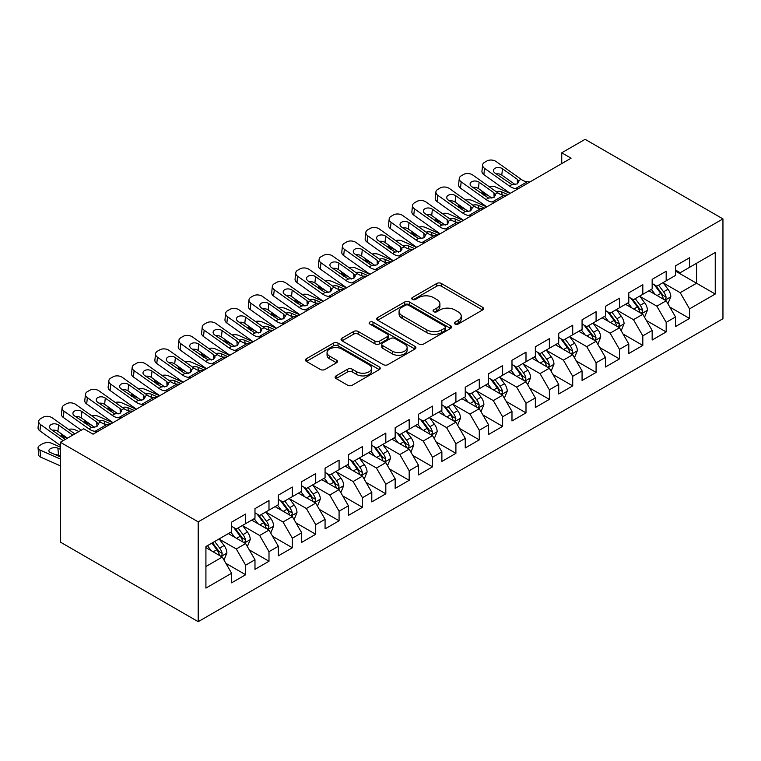<?xml version="1.0" encoding="UTF-8"?>
<svg xmlns="http://www.w3.org/2000/svg" width="761" height="761" viewBox="0 0 761 761"><rect width="100%" height="100%" fill="white"/><g stroke="black" fill="none" stroke-linecap="round" stroke-linejoin="round"><path stroke-width="1.14" d="M455.04 324.024A2.273 1.313 0 0 0 458.246 324.024L482.617 309.955A3.244 1.874 0 0 0 483.558 308.633A3.244 1.874 0 0 0 482.617 307.301L441.332 283.473A3.244 1.874 0 0 0 436.747 283.473L412.376 297.541A2.273 1.313 0 0 0 411.72 298.464A2.273 1.313 0 0 0 412.376 299.396A2.273 1.313 0 0 0 415.592 299.396L418.74 297.57A10.378 5.993 0 0 1 433.418 297.57L436.862 299.558A10.378 5.993 0 0 1 439.906 303.791A10.378 5.993 0 0 1 436.862 308.034L433.713 309.851A2.273 1.313 0 0 0 433.047 310.783A2.273 1.313 0 0 0 433.713 311.706A2.273 1.313 0 0 0 436.919 311.706L440.077 309.889A10.378 5.993 0 0 1 454.745 309.889L458.189 311.877A10.378 5.993 0 0 1 461.233 316.11A10.378 5.993 0 0 1 458.189 320.343L455.04 322.169A2.273 1.313 0 0 0 454.374 323.092A2.273 1.313 0 0 0 455.04 324.024L455.04 322.169M336.067 375.886A3.244 1.874 0 0 0 335.125 377.209A3.244 1.874 0 0 0 336.067 378.54L347.653 385.228A3.244 1.874 0 0 0 352.238 385.228L379.301 369.599A3.244 1.874 0 0 0 380.253 368.276A3.244 1.874 0 0 0 379.301 366.954L338.017 343.116A3.244 1.874 0 0 0 333.432 343.116L306.369 358.745A3.244 1.874 0 0 0 305.427 360.067A3.244 1.874 0 0 0 306.369 361.389L320.362 369.466A3.244 1.874 0 0 0 324.947 369.466L336.533 362.778A3.244 1.874 0 0 0 337.484 361.456A3.244 1.874 0 0 0 336.533 360.134L329.589 356.129A8.675 5.013 0 0 1 327.049 352.59A8.675 5.013 0 0 1 332.405 347.958A8.675 5.013 0 0 1 341.86 349.042L369.037 364.738A8.675 5.013 0 0 1 371.577 368.276A8.675 5.013 0 0 1 366.222 372.9A8.675 5.013 0 0 1 356.766 371.815L352.238 369.199A3.244 1.874 0 0 0 347.653 369.199L336.067 375.886L336.067 378.54M60.357 442.274L198.202 521.865L198.202 621.68L60.357 542.098L60.357 442.274L83.72 428.785L93.07 434.189L571.083 158.202L561.742 152.809L561.742 163.596M561.742 152.809L585.104 139.32L722.95 218.902L198.202 521.865M418.978 344.048A3.244 1.874 0 0 0 423.563 344.048L450.617 328.419A3.244 1.874 0 0 0 451.568 327.097A3.244 1.874 0 0 0 450.617 325.775L409.342 301.946A3.244 1.874 0 0 0 404.757 301.946L377.694 317.565A3.244 1.874 0 0 0 376.743 318.888A3.244 1.874 0 0 0 377.694 320.21L418.978 344.048M370.693 324.509A2.273 1.313 0 0 1 372.995 324.833L372.995 322.131L414.964 346.36A3.244 1.874 0 0 1 415.915 347.691A3.244 1.874 0 0 1 414.964 349.014L387.901 364.633A3.244 1.874 0 0 1 383.316 364.633L342.031 340.804L342.031 338.15A3.244 1.874 0 0 0 341.08 339.482A3.244 1.874 0 0 0 342.031 340.804M342.031 338.15L353.618 331.473A3.244 1.874 0 0 1 358.203 331.473L374.945 341.137A3.244 1.874 0 0 0 379.53 341.137L387.216 336.695A3.244 1.874 0 0 0 388.158 335.373A3.244 1.874 0 0 0 387.216 334.05L369.779 323.986A2.273 1.313 0 0 1 369.114 323.064A2.273 1.313 0 0 1 370.521 321.846A2.273 1.313 0 0 1 372.995 322.131M198.202 621.68L722.95 318.726L722.95 218.902M675.521 271.106L696.553 283.244L696.553 263.277L715.235 252.49L689.542 267.33L689.542 257.751L675.521 265.846L675.521 275.425L666.179 280.819L666.179 271.239L652.158 279.335L652.158 288.914L642.817 294.307L642.817 284.728L628.795 292.823L628.795 302.402L619.454 307.796L619.454 298.217L605.433 306.312L605.433 315.891L596.082 321.285L596.082 311.706L582.07 319.801L582.07 329.38L572.719 334.773L572.719 325.194L558.707 333.289L558.707 342.869L549.356 348.262L549.356 338.683L535.344 346.778L535.344 356.357L525.994 361.751L525.994 352.172L511.982 360.267L511.982 369.846L502.631 375.24L502.631 365.661L488.61 373.756L488.61 383.335L479.268 388.728L479.268 379.149L465.247 387.244L465.247 396.823L455.906 402.217L455.906 392.638L441.884 400.733L441.884 410.312L432.543 415.706L432.543 406.127L418.521 414.222L418.521 423.801L409.18 429.194L409.18 419.615L395.159 427.711L395.159 437.29L385.817 442.683L385.817 433.104L371.796 441.199L371.796 450.778L362.455 456.172L362.455 446.593L348.433 454.688L348.433 464.267L339.083 469.661L339.083 460.082L325.071 468.177L325.071 477.756L315.72 483.149L315.72 473.57L301.708 481.665L301.708 491.245L292.357 496.638L292.357 487.059L278.345 495.154L278.345 504.733L268.994 510.127L268.994 500.548L254.983 508.643L254.983 518.222L245.632 523.616L245.632 514.036L231.61 522.132L231.61 531.711L205.917 546.55L205.917 588.091L231.61 573.252L222.269 557.071L205.917 547.625M715.235 252.49L715.235 294.041L689.542 308.871L680.191 292.69L663.259 282.911M669.794 307.054L689.542 318.45L689.542 308.871M689.542 318.45L675.521 326.545L675.521 316.966L666.179 322.36L656.829 306.179L639.896 296.4M646.431 320.543L666.179 331.939L666.179 322.36M666.179 331.939L652.158 340.034L652.158 330.455L642.817 335.848L633.466 319.668L616.524 309.889M623.069 334.031L642.817 345.427L642.817 335.848M642.817 345.427L628.795 353.523L628.795 343.943L619.454 349.337L610.103 333.156L593.161 323.377M599.706 347.52L619.454 358.916L619.454 349.337M619.454 358.916L605.433 367.011L605.433 357.432L596.082 362.826L586.741 346.645L569.799 336.866M576.343 361.009L596.082 372.405L596.082 362.826M596.082 372.405L582.07 380.5L582.07 370.921L572.719 376.315L563.378 360.134L546.436 350.355M552.981 374.498L572.719 385.894L572.719 376.315M572.719 385.894L558.707 393.989L558.707 384.41L549.356 389.803L540.015 373.622L523.073 363.844M529.618 387.986L549.356 399.382L549.356 389.803M549.356 399.382L535.344 407.477L535.344 397.898L525.994 403.292L516.652 387.111L499.711 377.332M506.255 401.475L525.994 412.871L525.994 403.292M525.994 412.871L511.982 420.966L511.982 411.387L502.631 416.781L493.29 400.6L476.348 390.821M482.893 414.964L502.631 426.36L502.631 416.781M502.631 426.36L488.61 434.455L488.61 424.876L479.268 430.269L469.927 414.089L452.985 404.31M459.53 428.453L479.268 439.848L479.268 430.269M479.268 439.848L465.247 447.944L465.247 438.365L455.906 443.758L446.555 427.577L429.623 417.799M436.167 441.941L455.906 453.337L455.906 443.758M455.906 453.337L441.884 461.432L441.884 451.853L432.543 457.256L423.192 441.066L406.26 431.287M412.795 455.43L432.543 466.826L432.543 457.256M432.543 466.826L418.521 474.921L418.521 465.342L409.18 470.745L399.829 454.555L382.897 444.776M389.432 468.919L409.18 480.315L409.18 470.745M409.18 480.315L395.159 488.41L395.159 478.831L385.817 484.234L376.467 468.044L359.534 458.265M366.07 482.407L385.817 493.803L385.817 484.234M385.817 493.803L371.796 501.899L371.796 492.319L362.455 497.723L353.104 481.532L336.162 471.753M342.707 495.896L362.455 507.292L362.455 497.723M362.455 507.292L348.433 515.387L348.433 505.808L339.083 511.211L329.741 495.021L312.8 485.242M319.344 509.385L339.083 520.781L339.083 511.211M339.083 520.781L325.071 528.876L325.071 519.297L315.72 524.7L306.379 508.51L289.437 498.731M295.981 522.874L315.72 534.27L315.72 524.7M315.72 534.27L301.708 542.365L301.708 532.786L292.357 538.189L283.016 521.998L266.074 512.22M272.619 536.362L292.357 547.758L292.357 538.189M292.357 547.758L278.345 555.853L278.345 546.274L268.994 551.677L259.653 535.487L242.711 525.708M249.256 549.851L268.994 561.247L268.994 551.677M268.994 561.247L254.983 569.342L254.983 559.763L245.632 565.166L236.291 548.976L219.349 539.197M225.893 563.34L245.632 574.736L245.632 565.166M245.632 574.736L231.61 582.831L231.61 573.252M231.61 526.317L236.291 529.009L245.632 523.616M205.917 566.507L222.269 557.071M254.983 512.828L259.653 515.52L268.994 510.127M236.291 548.976L245.632 543.582L228.348 533.594M254.983 559.763L245.632 543.582M278.345 499.34L283.016 502.032L292.357 496.638M259.653 535.487L268.994 530.094L251.71 520.105M278.345 546.274L268.994 530.094M301.708 485.851L306.379 488.543L315.72 483.149M283.016 521.998L292.357 516.605L275.073 506.617M301.708 532.786L292.357 516.605M325.071 472.362L329.741 475.054L339.083 469.661M306.379 508.51L315.72 503.116L298.436 493.128M325.071 519.297L315.72 503.116M348.433 458.873L353.104 461.566L362.455 456.172M329.741 495.021L339.083 489.627L321.798 479.639M348.433 505.808L339.083 489.627M371.796 445.385L376.467 448.077L385.817 442.683M353.104 481.532L362.455 476.139L345.161 466.151M371.796 492.319L362.455 476.139M395.159 431.896L399.829 434.588L409.18 429.194M376.467 468.044L385.817 462.65L368.524 452.662M395.159 478.831L385.817 462.65M418.521 418.407L423.192 421.099L432.543 415.706M399.829 454.555L409.18 449.161L391.886 439.173M418.521 465.342L409.18 449.161M441.884 404.919L446.555 407.611L455.906 402.217M423.192 441.066L432.543 435.673L415.249 425.684M441.884 451.853L432.543 435.673M465.247 391.43L469.927 394.122L479.268 388.728M446.555 427.577L455.906 422.184L438.612 412.196M465.247 438.365L455.906 422.184M488.61 377.941L493.29 380.633L502.631 375.24M469.927 414.089L479.268 408.695L461.975 398.707M488.61 424.876L479.268 408.695M511.982 364.452L516.652 367.144L525.994 361.751M493.29 400.6L502.631 395.206L485.347 385.218M511.982 411.387L502.631 395.206M535.344 350.964L540.015 353.656L549.356 348.262M516.652 387.111L525.994 381.718L508.709 371.729M535.344 397.898L525.994 381.718M558.707 337.475L563.378 340.167L572.719 334.773M540.015 373.622L549.356 368.229L532.072 358.241M558.707 384.41L549.356 368.229M582.07 323.986L586.741 326.678L596.082 321.285M563.378 360.134L572.719 354.74L555.435 344.752M582.07 370.921L572.719 354.74M605.433 310.498L610.103 313.19L619.454 307.796M586.741 346.645L596.082 341.251L578.798 331.263M605.433 357.432L596.082 341.251M628.795 297.009L633.466 299.701L642.817 294.307M610.103 333.156L619.454 327.763L602.16 317.775M628.795 343.943L619.454 327.763M652.158 283.511L656.829 286.212L666.179 280.819M633.466 319.668L642.817 314.274L625.523 304.286M652.158 330.455L642.817 314.274M675.521 270.022L680.191 272.723L689.542 267.33M656.829 306.179L666.179 300.785L648.886 290.797M675.521 316.966L666.179 300.785M680.191 292.69L696.553 283.244L715.235 294.041M455.944 324.338L458.189 323.045A10.378 5.993 0 0 0 461.233 318.811L461.233 316.11M439.906 303.791L439.906 306.493A10.378 5.993 0 0 1 436.862 310.735L434.617 312.029M482.569 309.974L441.332 286.174A3.244 1.874 0 0 0 436.747 286.174L413.29 299.71M450.579 328.448L409.342 304.638A3.244 1.874 0 0 0 404.757 304.638L377.741 320.238M444.89 328.029A2.273 1.313 0 0 0 445.556 327.097A2.273 1.313 0 0 0 444.89 326.174L408.657 305.256A2.273 1.313 0 0 0 405.442 305.256L402.122 307.168A10.378 5.993 0 0 0 399.078 311.411A10.378 5.993 0 0 0 402.122 315.644L426.883 329.941A10.378 5.993 0 0 0 441.561 329.941L444.89 328.029L444.89 330.721A2.273 1.313 0 0 0 445.556 329.798L445.556 327.097M399.078 311.411L399.078 314.103A10.378 5.993 0 0 0 402.122 318.345L402.122 315.644M444.89 330.721L441.561 332.643A10.378 5.993 0 0 1 426.883 332.643L402.122 318.345M342.079 340.823L353.618 334.165L353.618 331.473M388.158 335.373L388.158 338.074A3.244 1.874 0 0 1 387.216 339.396L379.53 343.829A3.244 1.874 0 0 1 374.945 343.829L358.203 334.165A3.244 1.874 0 0 0 353.618 334.165M372.995 324.833L414.916 349.033M392.315 351.163A8.675 5.013 0 0 0 401.77 352.248A8.675 5.013 0 0 0 407.125 347.625A8.675 5.013 0 0 0 404.586 344.077L395.007 338.55A3.244 1.874 0 0 0 390.422 338.55L382.735 342.983A3.244 1.874 0 0 0 381.794 344.314A3.244 1.874 0 0 0 382.735 345.637L392.315 351.163L392.315 353.865A8.675 5.013 0 0 0 401.77 354.949A8.675 5.013 0 0 0 407.125 350.317L407.125 347.625M381.794 344.314L381.794 347.006A3.244 1.874 0 0 0 382.735 348.329L382.735 345.637M392.315 353.865L382.735 348.329M371.577 368.276L371.577 370.978A8.675 5.013 0 0 1 366.222 375.601A8.675 5.013 0 0 1 356.766 374.517L352.238 371.901A3.244 1.874 0 0 0 347.653 371.901L336.115 378.559M327.049 352.59L327.049 355.282A8.675 5.013 0 0 0 329.589 358.821L329.589 356.129M336.486 362.807L329.589 358.821M379.254 369.627L338.017 345.817A3.244 1.874 0 0 0 333.432 345.817L306.417 361.418M667.901 303.772L670.802 296.704A8.752 5.051 -120 0 0 668.006 289.247L663.04 282.626M510.07 193.427L495.544 186.987A6.611 3.348 -5.4 0 0 489.028 186.588M655.135 294.402L651.359 289.37M488.771 195.91L483.863 193.732L484.015 195.377M649.599 291.206L649.171 290.635M664.524 299.824L665.885 298.607L666.075 297.085A8.752 5.051 -120 0 0 663.573 291.815L658.607 285.185M655.773 285.603L661.899 293.784A4.461 2.578 60 0 1 662.717 295.135L666.075 297.085M481.998 191.087A6.611 3.348 -5.4 0 0 481.96 191.658A6.611 3.348 -5.4 0 0 483.863 193.732M496.182 191.686A5.289 2.683 174.6 0 1 501.794 191.905L507.968 194.645M654.232 284.709L660.767 293.432A8.752 5.051 60 0 1 663.269 298.702L663.449 299.206M518.403 188.623L515.644 188.49A16.523 9.541 60 0 1 509.413 186.045L484.538 168.343L483.863 174.649A6.611 4.233 -173.9 0 1 481.96 171.254L482.636 164.947A6.611 4.233 6.1 0 0 484.538 168.343M510.231 193.342A24.78 14.307 60 0 1 508.738 192.352L483.863 174.649M530.084 181.879L527.325 181.746A16.523 9.541 60 0 1 521.095 179.292L496.22 161.598A6.611 4.233 6.1 0 0 486.907 160.99L484.567 162.34A6.611 4.233 6.1 0 0 482.636 164.947M517.49 183.791L517.271 179.282L518.84 181.679L517.29 183.915L511.934 184.59L494.992 173.07A5.289 3.386 -173.9 0 1 493.48 170.35A5.289 3.386 -173.9 0 1 495.021 168.276A5.289 3.386 -173.9 0 1 502.469 168.752L501.794 175.068L515.283 184.657M501.794 175.068A5.289 3.386 6.1 0 0 496.201 173.927M517.271 179.282L502.469 168.752M644.538 317.261L647.44 310.193A8.752 5.051 -120 0 0 644.643 302.745L639.678 296.115M486.707 206.916L472.181 200.476A6.611 3.348 -5.4 0 0 465.665 200.076M631.773 307.891L627.996 302.859M465.409 209.399L460.5 207.22L460.652 208.866M626.236 304.695L625.808 304.124M641.162 313.313L642.522 312.096L642.712 310.574A8.752 5.051 -120 0 0 640.201 305.304L635.245 298.673M632.41 299.092L638.536 307.273A4.461 2.578 60 0 1 639.345 308.633L642.712 310.574M458.636 204.576A6.611 3.348 -5.4 0 0 458.598 205.147A6.611 3.348 -5.4 0 0 460.5 207.22M472.819 205.175A5.289 2.683 174.6 0 1 478.431 205.394L484.605 208.134M630.869 298.198L637.404 306.921A8.752 5.051 60 0 1 639.906 312.191L640.087 312.695M621.176 330.75L624.077 323.682A8.752 5.051 -120 0 0 621.28 316.234L616.315 309.603M463.344 220.405L448.819 213.965A6.611 3.348 -5.4 0 0 442.293 213.565M608.41 321.38L604.634 316.348M442.036 222.887L437.137 220.709L437.29 222.355M602.874 318.184L602.446 317.613M617.799 326.802L619.159 325.584L619.349 324.062A8.752 5.051 -120 0 0 616.838 318.792L611.882 312.162M609.047 312.581L615.173 320.762A4.461 2.578 60 0 1 615.982 322.122L619.349 324.062M435.273 218.065A6.611 3.348 -5.4 0 0 435.225 218.635A6.611 3.348 -5.4 0 0 437.137 220.709M449.456 218.664A5.289 2.683 174.6 0 1 455.068 218.883L461.242 221.622M607.506 311.687L614.041 320.41A8.752 5.051 60 0 1 616.543 325.679L616.724 326.184M495.04 202.112L492.281 201.979A16.523 9.541 60 0 1 486.051 199.534L461.176 181.831L460.5 188.138A6.611 4.233 -173.9 0 1 458.598 184.742L459.273 178.435A6.611 4.233 6.1 0 0 461.176 181.831M486.869 206.83A24.78 14.307 60 0 1 485.375 205.841L460.5 188.138M506.721 195.368L503.963 195.235A16.523 9.541 60 0 1 497.732 192.79L472.857 175.087A6.611 4.233 6.1 0 0 463.544 174.478L461.204 175.829A6.611 4.233 6.1 0 0 459.273 178.435M494.127 197.28L493.908 192.771L495.468 195.168L493.927 197.403L488.572 198.079L471.63 186.559A5.289 3.386 -173.9 0 1 470.108 183.839A5.289 3.386 -173.9 0 1 471.658 181.765A5.289 3.386 -173.9 0 1 479.107 182.24L478.431 188.557L491.91 198.145M478.431 188.557A5.289 3.386 6.1 0 0 472.838 187.415M493.908 192.771L479.107 182.24M471.677 215.601L468.919 215.468A16.523 9.541 60 0 1 462.688 213.023L437.813 195.32L437.137 201.627A6.611 4.233 -173.9 0 1 435.235 198.231L435.91 191.924A6.611 4.233 6.1 0 0 437.813 195.32M463.506 220.319A24.78 14.307 60 0 1 462.013 219.33L437.137 201.627M483.359 208.856L480.6 208.723A16.523 9.541 60 0 1 474.369 206.279L449.494 188.576A6.611 4.233 6.1 0 0 440.181 187.967L437.841 189.318A6.611 4.233 6.1 0 0 435.91 191.924M470.764 210.768L470.545 206.26L472.105 208.657L470.564 210.892L465.209 211.568L448.267 200.048A5.289 3.386 -173.9 0 1 446.745 197.327A5.289 3.386 -173.9 0 1 448.296 195.254A5.289 3.386 -173.9 0 1 455.744 195.729L455.068 202.046L468.548 211.634M455.068 202.046A5.289 3.386 6.1 0 0 449.475 200.904M470.545 206.26L455.744 195.729M597.813 344.238L600.714 337.171A8.752 5.051 -120 0 0 597.918 329.722L592.952 323.092M439.982 233.893L425.456 227.453A6.611 3.348 -5.4 0 0 418.93 227.054M585.047 334.869L581.271 329.836M418.674 236.376L413.775 234.198L413.927 235.843M579.511 331.672L579.083 331.102M594.436 340.291L595.796 339.073L595.987 337.551A8.752 5.051 -120 0 0 593.475 332.281L588.51 325.651M585.685 326.069L591.811 334.25A4.461 2.578 60 0 1 592.619 335.611L595.987 337.551M411.91 231.553A6.611 3.348 -5.4 0 0 411.863 232.124A6.611 3.348 -5.4 0 0 413.775 234.198M426.093 232.153A5.289 2.683 174.6 0 1 431.706 232.371L437.879 235.111M584.144 325.175L590.679 333.898A8.752 5.051 60 0 1 593.18 339.168L593.361 339.672M574.45 357.727L577.352 350.659A8.752 5.051 -120 0 0 574.555 343.211L569.589 336.581M416.619 247.382L402.093 240.942A6.611 3.348 -5.4 0 0 395.568 240.543M561.685 348.357L557.908 343.325M395.311 249.865L390.412 247.686L390.564 249.332M556.148 345.161L555.711 344.59M571.073 353.779L572.424 352.562L572.624 351.04A8.752 5.051 -120 0 0 570.113 345.77L565.147 339.14M562.322 339.558L568.448 347.739A4.461 2.578 60 0 1 569.257 349.099L572.624 351.04M388.548 245.042A6.611 3.348 -5.4 0 0 388.5 245.613A6.611 3.348 -5.4 0 0 390.412 247.686M402.731 245.641A5.289 2.683 174.6 0 1 408.343 245.86L414.517 248.6M560.781 338.664L567.306 347.387A8.752 5.051 60 0 1 569.818 352.657L569.999 353.161M448.315 229.09L445.546 228.956A16.523 9.541 60 0 1 439.325 226.512L414.45 208.809L413.775 215.116A6.611 4.233 -173.9 0 1 411.872 211.72L412.548 205.413A6.611 4.233 6.1 0 0 414.45 208.809M440.143 233.808A24.78 14.307 60 0 1 438.65 232.818L413.775 215.116M459.996 222.345L457.237 222.212A16.523 9.541 60 0 1 451.007 219.767L426.131 202.065A6.611 4.233 6.1 0 0 416.809 201.456L414.479 202.806A6.611 4.233 6.1 0 0 412.548 205.413M447.401 224.257L447.183 219.748L448.743 222.145L447.202 224.381L441.846 225.056L424.904 213.537A5.289 3.386 -173.9 0 1 423.382 210.816A5.289 3.386 -173.9 0 1 424.933 208.742A5.289 3.386 -173.9 0 1 432.381 209.218L431.706 215.534L445.185 225.123M431.706 215.534A5.289 3.386 6.1 0 0 426.112 214.393M447.183 219.748L432.381 209.218M424.952 242.578L422.184 242.445A16.523 9.541 60 0 1 415.963 240L391.078 222.298L390.412 228.604A6.611 4.233 -173.9 0 1 388.51 225.208L389.185 218.902A6.611 4.233 6.1 0 0 391.078 222.298M416.781 247.296A24.78 14.307 60 0 1 415.287 246.307L390.412 228.604M436.633 235.834L433.865 235.701A16.523 9.541 60 0 1 427.644 233.256L402.769 215.553A6.611 4.233 6.1 0 0 393.447 214.944L391.116 216.295A6.611 4.233 6.1 0 0 389.185 218.902M424.039 237.746L423.82 233.237L425.38 235.634L423.839 237.87L418.474 238.545L401.542 227.025A5.289 3.386 -173.9 0 1 400.02 224.305A5.289 3.386 -173.9 0 1 401.561 222.231A5.289 3.386 -173.9 0 1 409.018 222.707L408.343 229.023L421.822 238.612M408.343 229.023A5.289 3.386 6.1 0 0 402.75 227.881M423.82 233.237L409.018 222.707M551.088 371.216L553.979 364.148A8.752 5.051 -120 0 0 551.192 356.7L546.227 350.07M393.256 260.871L378.731 254.431A6.611 3.348 -5.4 0 0 372.205 254.031M538.322 361.846L534.545 356.814M371.948 263.354L367.049 261.175L367.202 262.821M532.776 358.65L532.348 358.079M547.711 367.268L549.062 366.051L549.261 364.529A8.752 5.051 -120 0 0 546.75 359.259L541.784 352.628M538.959 353.047L545.085 361.228A4.461 2.578 60 0 1 545.894 362.588L549.261 364.529M365.175 258.531A6.611 3.348 -5.4 0 0 365.137 259.101A6.611 3.348 -5.4 0 0 367.049 261.175M379.368 259.13A5.289 2.683 174.6 0 1 384.98 259.349L391.154 262.088M537.418 352.153L543.944 360.876A8.752 5.051 60 0 1 546.455 366.146L546.626 366.65M401.589 256.067L398.821 255.934A16.523 9.541 60 0 1 392.6 253.489L367.715 235.786L367.049 242.093A6.611 4.233 -173.9 0 1 365.147 238.697L365.822 232.39A6.611 4.233 6.1 0 0 367.715 235.786M393.418 260.785A24.78 14.307 60 0 1 391.925 259.796L367.049 242.093M413.271 249.323L410.502 249.189A16.523 9.541 60 0 1 404.281 246.745L379.397 229.042A6.611 4.233 6.1 0 0 370.084 228.443L367.753 229.784A6.611 4.233 6.1 0 0 365.822 232.39M400.676 251.235L400.448 246.726L402.017 249.123L400.476 251.358L395.111 252.034L378.179 240.514A5.289 3.386 -173.9 0 1 376.657 237.793A5.289 3.386 -173.9 0 1 378.198 235.72A5.289 3.386 -173.9 0 1 385.656 236.195L384.98 242.512L398.46 252.1M384.98 242.512A5.289 3.386 6.1 0 0 379.387 241.37M400.448 246.726L385.656 236.195M527.725 384.705L530.617 377.637A8.752 5.051 -120 0 0 527.83 370.188L522.864 363.558M369.894 274.36L355.368 267.92A6.611 3.348 -5.4 0 0 348.842 267.52M514.95 375.335L511.183 370.303M348.586 276.842L343.687 274.664L343.839 276.31M509.413 372.139L508.985 371.568M524.348 380.757L525.699 379.539L525.889 378.017A8.752 5.051 -120 0 0 523.387 372.747L518.422 366.117M515.587 366.536L521.723 374.716A4.461 2.578 60 0 1 522.531 376.077L525.889 378.017M341.813 272.019A6.611 3.348 -5.4 0 0 341.775 272.59A6.611 3.348 -5.4 0 0 343.687 274.664M356.005 272.619A5.289 2.683 174.6 0 1 361.618 272.838L367.791 275.577M514.056 365.641L520.581 374.364A8.752 5.051 60 0 1 523.092 379.634L523.264 380.139M378.217 269.556L375.458 269.423A16.523 9.541 60 0 1 369.237 266.978L344.353 249.275L343.687 255.582A6.611 4.233 -173.9 0 1 341.784 252.186L342.46 245.879A6.611 4.233 6.1 0 0 344.353 249.275M370.055 274.274A24.78 14.307 60 0 1 368.562 273.285L343.687 255.582M389.898 262.811L387.14 262.678A16.523 9.541 60 0 1 380.919 260.233L356.034 242.531A6.611 4.233 6.1 0 0 346.721 241.931L344.391 243.273A6.611 4.233 6.1 0 0 342.46 245.879M377.313 264.723L377.085 260.214L378.655 262.612L377.114 264.847L371.749 265.522L354.816 254.003A5.289 3.386 -173.9 0 1 353.294 251.282A5.289 3.386 -173.9 0 1 354.835 249.208A5.289 3.386 -173.9 0 1 362.293 249.684L361.618 256L375.097 265.589M361.618 256A5.289 3.386 6.1 0 0 356.024 254.868M377.085 260.214L362.293 249.684M504.362 398.193L507.254 391.125A8.752 5.051 -120 0 0 504.467 383.677L499.501 377.047M346.531 287.848L331.996 281.408A6.611 3.348 -5.4 0 0 325.48 281.009M491.587 388.833L487.82 383.791M325.223 290.331L320.314 288.153L320.476 289.798M486.051 385.627L485.623 385.056M500.985 394.246L502.336 393.028L502.526 391.506A8.752 5.051 -120 0 0 500.025 386.236L495.059 379.606M492.224 380.024L498.36 388.205A4.461 2.578 60 0 1 499.168 389.565L502.526 391.506M318.45 285.508A6.611 3.348 -5.4 0 0 318.412 286.079A6.611 3.348 -5.4 0 0 320.314 288.153M332.643 286.107A5.289 2.683 174.6 0 1 338.255 286.326L344.429 289.066M490.683 379.13L497.218 387.853A8.752 5.051 60 0 1 499.73 393.123L499.901 393.627M481 411.682L483.891 404.614A8.752 5.051 -120 0 0 481.095 397.166L476.139 390.536M323.168 301.337L308.633 294.897A6.611 3.348 -5.4 0 0 302.117 294.497M468.224 402.322L464.457 397.28M301.86 303.82L296.952 301.641L297.113 303.287M462.688 399.116L462.26 398.545M477.623 407.744L478.973 406.517L479.164 404.995A8.752 5.051 -120 0 0 476.662 399.725L471.696 393.104M468.862 393.513L474.997 401.694A4.461 2.578 60 0 1 475.806 403.054L479.164 404.995M295.087 298.997A6.611 3.348 -5.4 0 0 295.049 299.568A6.611 3.348 -5.4 0 0 296.952 301.641M309.28 299.596A5.289 2.683 174.6 0 1 314.892 299.815L321.066 302.555M467.321 392.619L473.856 401.342A8.752 5.051 60 0 1 476.367 406.612L476.538 407.116M457.637 425.171L460.529 418.103A8.752 5.051 -120 0 0 457.732 410.655L452.776 404.024M299.805 314.826L285.27 308.386A6.611 3.348 -5.4 0 0 278.754 307.986M444.862 415.81L441.095 410.769M278.497 317.308L273.589 315.13L273.751 316.776M439.325 412.605L438.897 412.034M454.25 421.233L455.611 420.005L455.801 418.483A8.752 5.051 -120 0 0 453.299 413.213L448.334 406.593M445.499 407.002L451.634 415.183A4.461 2.578 60 0 1 452.443 416.543L455.801 418.483M271.725 312.486A6.611 3.348 -5.4 0 0 271.687 313.056A6.611 3.348 -5.4 0 0 273.589 315.13M285.917 313.085A5.289 2.683 174.6 0 1 291.53 313.304L297.703 316.043M443.958 406.108L450.493 414.831A8.752 5.051 60 0 1 452.995 420.101L453.175 420.605M434.274 438.659L437.166 431.592A8.752 5.051 -120 0 0 434.369 424.143L429.413 417.513M276.443 328.314L261.908 321.874A6.611 3.348 -5.4 0 0 255.392 321.475M421.499 429.299L417.722 424.257M255.135 330.797L250.226 328.619L250.388 330.264M415.963 426.093L415.535 425.523M430.888 434.721L432.248 433.494L432.438 431.972A8.752 5.051 -120 0 0 429.936 426.702L424.971 420.082M422.136 420.491L428.262 428.671A4.461 2.578 60 0 1 429.08 430.032L432.438 431.972M248.362 325.974A6.611 3.348 -5.4 0 0 248.324 326.545A6.611 3.348 -5.4 0 0 250.226 328.619M262.545 326.574A5.289 2.683 174.6 0 1 268.157 326.792L274.34 329.532M420.595 419.596L427.13 428.319A8.752 5.051 60 0 1 429.632 433.589L429.813 434.093M410.902 452.148L413.803 445.08A8.752 5.051 -120 0 0 411.007 437.632L406.041 431.002M253.08 341.803L238.545 335.363A6.611 3.348 -5.4 0 0 232.029 334.964M398.136 442.788L394.36 437.746M231.772 344.286L226.864 342.108L227.016 343.753M392.6 439.582L392.172 439.011M407.525 448.21L408.885 446.983L409.076 445.461A8.752 5.051 -120 0 0 406.574 440.191L401.608 433.57M398.774 433.979L404.9 442.16A4.461 2.578 60 0 1 405.718 443.52L409.076 445.461M224.999 339.463A6.611 3.348 -5.4 0 0 224.961 340.034A6.611 3.348 -5.4 0 0 226.864 342.108M239.182 340.062A5.289 2.683 174.6 0 1 244.795 340.281L250.968 343.021M397.232 433.085L403.768 441.808A8.752 5.051 60 0 1 406.269 447.078L406.45 447.582M387.539 465.646L390.441 458.569A8.752 5.051 -120 0 0 387.644 451.121L382.678 444.491M229.708 355.292L215.182 348.852A6.611 3.348 -5.4 0 0 208.666 348.452M374.773 456.277L370.997 451.235M208.409 357.775L203.501 355.596L203.653 357.242M369.237 453.071L368.809 452.5M384.162 461.699L385.523 460.472L385.713 458.95A8.752 5.051 -120 0 0 383.202 453.68L378.246 447.059M375.411 447.468L381.537 455.649A4.461 2.578 60 0 1 382.355 457.009L385.713 458.95M201.636 352.952A6.611 3.348 -5.4 0 0 201.598 353.523A6.611 3.348 -5.4 0 0 203.501 355.596M215.82 353.551A5.289 2.683 174.6 0 1 221.432 353.77L227.606 356.509M373.87 446.574L380.405 455.297A8.752 5.051 60 0 1 382.907 460.567L383.087 461.071M364.177 479.135L367.078 472.058A8.752 5.051 -120 0 0 364.281 464.61L359.316 457.979M206.345 368.781L191.82 362.341A6.611 3.348 -5.4 0 0 185.294 361.941M351.411 469.765L347.634 464.724M185.047 371.263L180.138 369.085L180.29 370.731M345.875 466.569L345.446 465.989M360.8 475.187L362.16 473.96L362.35 472.438A8.752 5.051 -120 0 0 359.839 467.168L354.883 460.548M352.048 460.957L358.174 469.137A4.461 2.578 60 0 1 358.983 470.498L362.35 472.438M178.274 366.441A6.611 3.348 -5.4 0 0 178.236 367.011A6.611 3.348 -5.4 0 0 180.138 369.085M192.457 367.04A5.289 2.683 174.6 0 1 198.069 367.259L204.243 369.998M350.507 460.063L357.042 468.786A8.752 5.051 60 0 1 359.544 474.055L359.725 474.56M340.814 492.624L343.715 485.547A8.752 5.051 -120 0 0 340.918 478.098L335.953 471.468M182.982 382.269L168.457 375.829A6.611 3.348 -5.4 0 0 161.931 375.43M328.048 483.254L324.272 478.212M161.674 384.752L156.776 382.574L156.928 384.219M322.512 480.058L322.084 479.478M337.437 488.676L338.797 487.449L338.987 485.927A8.752 5.051 -120 0 0 336.476 480.657L331.52 474.036M328.685 474.445L334.811 482.626A4.461 2.578 60 0 1 335.62 483.986L338.987 485.927M154.911 379.929A6.611 3.348 -5.4 0 0 154.864 380.5A6.611 3.348 -5.4 0 0 156.776 382.574M169.094 380.529A5.289 2.683 174.6 0 1 174.707 380.747L180.88 383.487M327.144 473.551L333.679 482.274A8.752 5.051 60 0 1 336.181 487.544L336.362 488.048M317.451 506.113L320.352 499.035A8.752 5.051 -120 0 0 317.556 491.587L312.59 484.957M159.62 395.758L145.094 389.318A6.611 3.348 -5.4 0 0 138.569 388.919M304.685 496.743L300.909 491.701M138.312 398.241L133.413 396.062L133.565 397.708M299.149 493.547L298.712 492.966M314.074 502.165L315.435 500.938L315.625 499.416A8.752 5.051 -120 0 0 313.113 494.146L308.148 487.525M305.323 487.934L311.449 496.115A4.461 2.578 60 0 1 312.257 497.475L315.625 499.416M131.548 393.418A6.611 3.348 -5.4 0 0 131.501 393.989A6.611 3.348 -5.4 0 0 133.413 396.062M145.731 394.017A5.289 2.683 174.6 0 1 151.344 394.236L157.517 396.976M303.782 487.04L310.307 495.763A8.752 5.051 60 0 1 312.819 501.033L312.999 501.537M354.854 283.044L352.096 282.911A16.523 9.541 60 0 1 345.875 280.467L320.99 262.764L320.314 269.071A6.611 4.233 -173.9 0 1 318.421 265.675L319.097 259.368A6.611 4.233 6.1 0 0 320.99 262.764M346.683 287.763A24.78 14.307 60 0 1 345.199 286.773L320.314 269.071M366.536 276.3L363.777 276.167A16.523 9.541 60 0 1 357.556 273.722L332.671 256.019A6.611 4.233 6.1 0 0 323.358 255.42L321.018 256.761A6.611 4.233 6.1 0 0 319.097 259.368M353.951 278.212L353.722 273.703L355.292 276.1L353.751 278.336L348.386 279.011L331.454 267.491A5.289 3.386 -173.9 0 1 329.932 264.771A5.289 3.386 -173.9 0 1 331.473 262.697A5.289 3.386 -173.9 0 1 338.93 263.173L338.255 269.489L351.734 279.078M338.255 269.489A5.289 3.386 6.1 0 0 332.652 268.357M353.722 273.703L338.93 263.173M331.492 296.533L328.733 296.4A16.523 9.541 60 0 1 322.512 293.955L297.627 276.253L296.952 282.559A6.611 4.233 -173.9 0 1 295.059 279.163L295.734 272.857A6.611 4.233 6.1 0 0 297.627 276.253M323.32 301.251A24.78 14.307 60 0 1 321.836 300.262L296.952 282.559M343.173 289.789L340.414 289.656A16.523 9.541 60 0 1 334.193 287.211L309.308 269.508A6.611 4.233 6.1 0 0 299.996 268.909L297.656 270.25A6.611 4.233 6.1 0 0 295.734 272.857M330.588 291.701L330.36 287.192L331.929 289.589L330.388 291.824L325.023 292.5L308.081 280.98A5.289 3.386 -173.9 0 1 306.569 278.26A5.289 3.386 -173.9 0 1 308.11 276.186A5.289 3.386 -173.9 0 1 315.558 276.662L314.892 282.978L328.372 292.566M314.892 282.978A5.289 3.386 6.1 0 0 309.289 281.846M330.36 287.192L315.558 276.662M308.129 310.022L305.37 309.889A16.523 9.541 60 0 1 299.14 307.444L274.264 289.741L273.589 296.048A6.611 4.233 -173.9 0 1 271.696 292.652L272.362 286.345A6.611 4.233 6.1 0 0 274.264 289.741M299.958 314.74A24.78 14.307 60 0 1 298.474 313.751L273.589 296.048M319.81 303.278L317.052 303.144A16.523 9.541 60 0 1 310.821 300.7L285.946 282.997A6.611 4.233 6.1 0 0 276.633 282.398L274.293 283.739A6.611 4.233 6.1 0 0 272.362 286.345M307.225 305.19L306.997 300.681L308.566 303.078L307.016 305.313L301.66 305.989L284.719 294.469A5.289 3.386 -173.9 0 1 283.206 291.748A5.289 3.386 -173.9 0 1 284.747 289.675A5.289 3.386 -173.9 0 1 292.195 290.15L291.53 296.467L305.009 306.055M291.53 296.467A5.289 3.386 6.1 0 0 285.927 295.335M306.997 300.681L292.195 290.15M284.766 323.511L282.008 323.377A16.523 9.541 60 0 1 275.777 320.933L250.902 303.23L250.226 309.537A6.611 4.233 -173.9 0 1 248.333 306.141L248.999 299.834A6.611 4.233 6.1 0 0 250.902 303.23M276.595 328.229A24.78 14.307 60 0 1 275.111 327.24L250.226 309.537M296.448 316.766L293.689 316.633A16.523 9.541 60 0 1 287.458 314.188L262.583 296.486A6.611 4.233 6.1 0 0 253.27 295.886L250.93 297.228A6.611 4.233 6.1 0 0 248.999 299.834M283.863 318.678L283.634 314.169L285.204 316.566L283.653 318.802L278.298 319.477L261.356 307.958A5.289 3.386 -173.9 0 1 259.843 305.237A5.289 3.386 -173.9 0 1 261.384 303.163A5.289 3.386 -173.9 0 1 268.833 303.639L268.157 309.955L281.646 319.544M268.157 309.955A5.289 3.386 6.1 0 0 262.564 308.823M283.634 314.169L268.833 303.639M261.404 336.999L258.645 336.866A16.523 9.541 60 0 1 252.414 334.421L227.539 316.719L226.864 323.025A6.611 4.233 -173.9 0 1 224.971 319.63L225.637 313.323A6.611 4.233 6.1 0 0 227.539 316.719M253.232 341.718A24.78 14.307 60 0 1 251.739 340.728L226.864 323.025M273.085 330.255L270.326 330.122A16.523 9.541 60 0 1 264.096 327.677L239.22 309.974A6.611 4.233 6.1 0 0 229.908 309.375L227.568 310.716A6.611 4.233 6.1 0 0 225.637 313.323M260.49 332.167L260.272 327.658L261.841 330.055L260.291 332.291L254.935 332.966L237.993 321.446A5.289 3.386 -173.9 0 1 236.481 318.726A5.289 3.386 -173.9 0 1 238.022 316.652A5.289 3.386 -173.9 0 1 245.47 317.128L244.795 323.444L258.283 333.033M244.795 323.444A5.289 3.386 6.1 0 0 239.201 322.312M260.272 327.658L245.47 317.128M238.041 350.488L235.282 350.355A16.523 9.541 60 0 1 229.051 347.91L204.176 330.207L203.501 336.514A6.611 4.233 -173.9 0 1 201.598 333.118L202.274 326.811A6.611 4.233 6.1 0 0 204.176 330.207M229.87 355.206A24.78 14.307 60 0 1 228.376 354.217L203.501 336.514M249.722 343.744L246.964 343.611A16.523 9.541 60 0 1 240.733 341.166L215.858 323.463A6.611 4.233 6.1 0 0 206.545 322.864L204.205 324.205A6.611 4.233 6.1 0 0 202.274 326.811M237.128 345.656L236.909 341.147L238.469 343.544L236.928 345.779L231.572 346.455L214.631 334.935A5.289 3.386 -173.9 0 1 213.109 332.215A5.289 3.386 -173.9 0 1 214.659 330.141A5.289 3.386 -173.9 0 1 222.107 330.626L221.432 336.933L234.911 346.521M221.432 336.933A5.289 3.386 6.1 0 0 215.839 335.801M236.909 341.147L222.107 330.626M214.678 363.977L211.919 363.844A16.523 9.541 60 0 1 205.689 361.399L180.814 343.696L180.138 350.012A6.611 4.233 -173.9 0 1 178.236 346.607L178.911 340.3A6.611 4.233 6.1 0 0 180.814 343.696M206.507 368.695A24.78 14.307 60 0 1 205.013 367.706L180.138 350.012M226.359 357.232L223.601 357.099A16.523 9.541 60 0 1 217.37 354.655L192.495 336.952A6.611 4.233 6.1 0 0 183.182 336.352L180.842 337.694A6.611 4.233 6.1 0 0 178.911 340.3M213.765 359.144L213.546 354.636L215.106 357.033L213.565 359.268L208.21 359.943L191.268 348.424A5.289 3.386 -173.9 0 1 189.746 345.703A5.289 3.386 -173.9 0 1 191.296 343.63A5.289 3.386 -173.9 0 1 198.745 344.115L198.069 350.421L211.548 360.01M198.069 350.421A5.289 3.386 6.1 0 0 192.476 349.289M213.546 354.636L198.745 344.115M191.315 377.466L188.547 377.332A16.523 9.541 60 0 1 182.326 374.888L157.451 357.185L156.776 363.501A6.611 4.233 -173.9 0 1 154.873 360.096L155.548 353.789A6.611 4.233 6.1 0 0 157.451 357.185M183.144 382.184A24.78 14.307 60 0 1 181.651 381.194L156.776 363.501M202.997 370.721L200.238 370.588A16.523 9.541 60 0 1 194.007 368.143L169.132 350.44A6.611 4.233 6.1 0 0 159.81 349.841L157.479 351.182A6.611 4.233 6.1 0 0 155.548 353.789M190.402 372.633L190.183 368.124L191.743 370.521L190.202 372.757L184.847 373.432L167.905 361.913A5.289 3.386 -173.9 0 1 166.383 359.192A5.289 3.386 -173.9 0 1 167.934 357.118A5.289 3.386 -173.9 0 1 175.382 357.603L174.707 363.91L188.186 373.499M174.707 363.91A5.289 3.386 6.1 0 0 169.113 362.778M190.183 368.124L175.382 357.603M167.953 390.954L165.185 390.821A16.523 9.541 60 0 1 158.963 388.376L134.088 370.674L133.413 376.99A6.611 4.233 -173.9 0 1 131.51 373.584L132.186 367.278A6.611 4.233 6.1 0 0 134.088 370.674M159.781 395.672A24.78 14.307 60 0 1 158.288 394.683L133.413 376.99M179.634 384.21L176.866 384.077A16.523 9.541 60 0 1 170.645 381.632L145.77 363.929A6.611 4.233 6.1 0 0 136.447 363.33L134.117 364.671A6.611 4.233 6.1 0 0 132.186 367.278M167.04 386.122L166.821 381.613L168.381 384.01L166.84 386.246L161.475 386.921L144.542 375.401A5.289 3.386 -173.9 0 1 143.02 372.681A5.289 3.386 -173.9 0 1 144.561 370.607A5.289 3.386 -173.9 0 1 152.019 371.092L151.344 377.399L164.823 386.988M151.344 377.399A5.289 3.386 6.1 0 0 145.751 376.267M166.821 381.613L152.019 371.092M294.088 519.601L296.98 512.524A8.752 5.051 -120 0 0 294.193 505.076L289.228 498.445M136.257 409.247L121.731 402.807A6.611 3.348 -5.4 0 0 115.206 402.407M281.323 510.231L277.546 505.19M114.949 411.73L110.05 409.551L110.202 411.197M275.777 507.035L275.349 506.455M290.712 515.654L292.062 514.426L292.262 512.904A8.752 5.051 -120 0 0 289.751 507.635L284.785 501.014M281.96 501.423L288.086 509.604A4.461 2.578 60 0 1 288.895 510.964L292.262 512.904M108.186 406.916A6.611 3.348 -5.4 0 0 108.138 407.477A6.611 3.348 -5.4 0 0 110.05 409.551M122.369 407.506A5.289 2.683 174.6 0 1 127.981 407.725L134.155 410.464M280.419 500.538L286.945 509.252A8.752 5.051 60 0 1 289.456 514.522L289.627 515.026M144.59 404.443L141.822 404.31A16.523 9.541 60 0 1 135.601 401.865L110.716 384.162L110.05 390.479A6.611 4.233 -173.9 0 1 108.148 387.073L108.823 380.766A6.611 4.233 6.1 0 0 110.716 384.162M136.419 409.161A24.78 14.307 60 0 1 134.925 408.172L110.05 390.479M156.271 397.699L153.503 397.565A16.523 9.541 60 0 1 147.282 395.121L122.397 377.418A6.611 4.233 6.1 0 0 113.085 376.819L110.754 378.16A6.611 4.233 6.1 0 0 108.823 380.766M143.677 399.611L143.458 395.102L145.018 397.499L143.477 399.734L138.112 400.41L121.18 388.89A5.289 3.386 -173.9 0 1 119.658 386.169A5.289 3.386 -173.9 0 1 121.199 384.096A5.289 3.386 -173.9 0 1 128.657 384.581L127.981 390.888L141.46 400.476M127.981 390.888A5.289 3.386 6.1 0 0 122.388 389.756M143.458 395.102L128.657 384.581M270.726 533.09L273.618 526.013A8.752 5.051 -120 0 0 270.83 518.564L265.865 511.934M112.894 422.736L98.369 416.296A6.611 3.348 -5.4 0 0 91.843 415.896M257.95 523.72L254.184 518.679M91.586 425.218L86.687 423.04L86.84 424.686M252.414 520.524L251.986 519.944M267.349 529.142L268.7 527.915L268.89 526.393A8.752 5.051 -120 0 0 266.388 521.123L261.423 514.503M258.588 514.912L264.723 523.092A4.461 2.578 60 0 1 265.532 524.453L268.89 526.393M84.813 420.405A6.611 3.348 -5.4 0 0 84.775 420.966A6.611 3.348 -5.4 0 0 86.687 423.04M99.006 420.995A5.289 2.683 174.6 0 1 104.618 421.214L110.792 423.953M257.056 514.027L263.582 522.74A8.752 5.051 60 0 1 266.093 528.01L266.264 528.514M121.218 417.932L118.459 417.799A16.523 9.541 60 0 1 112.238 415.354L87.353 397.651L86.687 403.967A6.611 4.233 -173.9 0 1 84.785 400.562L85.46 394.255A6.611 4.233 6.1 0 0 87.353 397.651M113.056 422.65A24.78 14.307 60 0 1 111.563 421.661L86.687 403.967M132.909 411.187L130.141 411.054A16.523 9.541 60 0 1 123.919 408.609L99.035 390.907A6.611 4.233 6.1 0 0 89.722 390.307L87.391 391.649A6.611 4.233 6.1 0 0 85.46 394.255M120.314 413.099L120.086 408.59L121.655 410.988L120.114 413.223L114.749 413.898L97.817 402.379A5.289 3.386 -173.9 0 1 96.295 399.658A5.289 3.386 -173.9 0 1 97.836 397.584A5.289 3.386 -173.9 0 1 105.294 398.07L104.618 404.376L118.098 413.965M104.618 404.376A5.289 3.386 6.1 0 0 99.025 403.244M120.086 408.59L105.294 398.07M247.363 546.579L250.255 539.501A8.752 5.051 -120 0 0 247.468 532.053L242.502 525.423M78.954 431.544L74.997 429.784A6.611 3.348 -5.4 0 0 68.48 429.385M234.588 537.209L230.821 532.167M67.272 438.288L63.315 436.529L63.477 438.174M229.051 534.013L228.623 533.432M243.986 542.631L245.337 541.404L245.527 539.882A8.752 5.051 -120 0 0 243.025 534.612L238.06 527.991M235.225 528.4L241.361 536.581A4.461 2.578 60 0 1 242.169 537.941L245.527 539.882M61.451 433.894A6.611 3.348 -5.4 0 0 61.413 434.455A6.611 3.348 -5.4 0 0 63.315 436.529M233.684 527.516L240.219 536.229A8.752 5.051 60 0 1 242.73 541.499L242.902 542.003M97.855 431.42L95.096 431.287A16.523 9.541 60 0 1 88.875 428.843L63.991 411.14L63.315 417.456A6.611 4.233 -173.9 0 1 61.422 414.051L62.098 407.744A6.611 4.233 6.1 0 0 63.991 411.14M81.256 430.212L63.315 417.456M109.536 424.676L106.778 424.543A16.523 9.541 60 0 1 100.557 422.098L75.672 404.395A6.611 4.233 6.1 0 0 66.359 403.796L64.029 405.137A6.611 4.233 6.1 0 0 62.098 407.744M96.951 426.588L96.723 422.079L98.293 424.476L96.752 426.712L91.387 427.387L74.454 415.867A5.289 3.386 -173.9 0 1 72.932 413.147A5.289 3.386 -173.9 0 1 74.473 411.073A5.289 3.386 -173.9 0 1 81.931 411.558L81.256 417.865L94.735 427.454M81.256 417.865A5.289 3.386 6.1 0 0 75.662 416.733M96.723 422.079L81.931 411.558M224 560.067L226.892 552.99A8.752 5.051 -120 0 0 224.095 545.542L219.139 538.912M60.357 447.145L51.634 443.273A6.611 3.348 -5.4 0 0 42.321 443.92L39.991 445.261A6.611 3.348 -5.4 0 0 38.05 447.944A6.611 3.348 -5.4 0 0 39.953 450.017L40.628 457.104A6.611 3.348 174.6 0 1 38.725 455.04L38.05 447.944M211.225 550.698L207.458 545.656M60.357 459.064L39.953 450.017M60.357 465.856L40.628 457.104M220.623 556.12L221.974 554.893L222.164 553.371A8.752 5.051 -120 0 0 219.663 548.101L214.697 541.48M212.5 542.745L217.998 550.07A4.461 2.578 60 0 1 218.807 551.43L222.164 553.371M60.357 449.285L57.893 448.191A5.289 2.683 174.6 0 0 50.435 448.705A5.289 2.683 174.6 0 0 48.885 450.854A5.289 2.683 174.6 0 0 50.416 452.51L60.357 456.923M60.357 456.077L58.559 455.278A5.289 2.683 -5.4 0 0 55.41 454.726M211.891 543.097L216.856 549.718A8.752 5.051 60 0 1 219.368 554.988L219.539 555.492M63.163 440.657L40.628 424.628L39.953 430.945A6.611 4.233 -173.9 0 1 38.06 427.539L38.735 421.233A6.611 4.233 6.1 0 0 40.628 424.628M60.357 445.451L39.953 430.945M74.844 433.913L52.309 417.884A6.611 4.233 6.1 0 0 42.997 417.285L40.656 418.626A6.611 4.233 6.1 0 0 38.735 421.233M65.265 439.449L51.082 429.356A5.289 3.386 -173.9 0 1 49.57 426.636A5.289 3.386 -173.9 0 1 51.111 424.562A5.289 3.386 -173.9 0 1 58.559 425.047L57.893 431.354L67.472 438.174M57.893 431.354A5.289 3.386 6.1 0 0 52.29 430.222M72.742 435.13L58.559 425.047M458.189 323.045L458.189 320.343M433.713 311.706L433.713 309.851M436.862 310.735L436.862 308.034M412.376 299.396L412.376 297.541M436.747 286.174L436.747 283.473M441.332 286.174L441.332 283.473M482.617 309.955L482.617 307.301M377.694 320.21L377.694 317.565M404.757 304.638L404.757 301.946M409.342 304.638L409.342 301.946M450.617 328.419L450.617 325.775M426.883 332.643L426.883 329.941M441.561 332.643L441.561 329.941M358.203 334.165L358.203 331.473M374.945 343.829L374.945 341.137M379.53 343.829L379.53 341.137M387.216 339.396L387.216 336.695M414.964 349.014L414.964 346.36M347.653 371.901L347.653 369.199M352.238 371.901L352.238 369.199M356.766 374.517L356.766 371.815M336.533 362.778L336.533 360.134M306.369 361.389L306.369 358.745M333.432 345.817L333.432 343.116M338.017 345.817L338.017 343.116M379.301 369.599L379.301 366.954M665.076 300.148L670.745 296.876M663.573 291.815L668.006 289.247M657.104 295.544L660.767 293.432M501.794 191.905L502.089 194.93M511.934 184.59L509.413 186.045M521.095 179.292L518.583 180.747M527.325 181.746L515.644 188.49M641.713 313.637L647.383 310.364M640.201 305.304L644.643 302.745M633.742 309.033L637.404 306.921M478.431 205.394L478.717 208.419M618.351 327.125L624.02 323.853M616.838 318.792L621.28 316.234M610.379 322.521L614.041 320.41M455.068 218.883L455.354 221.908M488.572 198.079L486.051 199.534M497.732 192.79L495.221 194.236M503.963 195.235L492.281 201.979M465.209 211.568L462.688 213.023M474.369 206.279L471.858 207.724M480.6 208.723L468.919 215.468M594.988 340.614L600.657 337.342M593.475 332.281L597.918 329.722M587.016 336.01L590.679 333.898M431.706 232.371L431.991 235.396M571.625 354.103L577.295 350.831M570.113 345.77L574.555 343.211M563.654 349.499L567.306 347.387M408.343 245.86L408.628 248.885M441.846 225.056L439.325 226.512M451.007 219.767L448.486 221.213M457.237 222.212L445.546 228.956M418.474 238.545L415.963 240M427.644 233.256L425.123 234.702M433.865 235.701L422.184 242.445M548.262 367.592L553.922 364.319M546.75 359.259L551.192 356.7M540.291 362.987L543.944 360.876M384.98 259.349L385.266 262.374M395.111 252.034L392.6 253.489M404.281 246.745L401.76 248.191M410.502 249.189L398.821 255.934M524.9 381.08L530.56 377.808M523.387 372.747L527.83 370.188M516.928 376.476L520.581 374.364M361.618 272.838L361.903 275.863M371.749 265.522L369.237 266.978M380.919 260.233L378.398 261.679M387.14 262.678L375.458 269.423M501.537 394.569L507.197 391.297M500.025 386.236L504.467 383.677M493.566 389.965L497.218 387.853M338.255 286.326L338.54 289.351M478.174 408.058L483.834 404.785M476.662 399.725L481.095 397.166M470.203 403.454L473.856 401.342M314.892 299.815L315.178 302.84M454.802 421.546L460.472 418.274M453.299 413.213L457.732 410.655M446.831 416.942L450.493 414.831M291.53 313.304L291.815 316.329M431.439 435.035L437.109 431.763M429.936 426.702L434.369 424.143M423.468 430.431L427.13 428.319M268.157 326.792L268.452 329.817M408.077 448.524L413.746 445.252M406.574 440.191L411.007 437.632M400.105 443.92L403.768 441.808M244.795 340.281L245.09 343.306M384.714 462.013L390.383 458.74M383.202 453.68L387.644 451.121M376.743 457.409L380.405 455.297M221.432 353.77L221.727 356.795M361.351 475.501L367.021 472.229M359.839 467.168L364.281 464.61M353.38 470.897L357.042 468.786M198.069 367.259L198.355 370.284M337.989 488.99L343.658 485.718M336.476 480.657L340.918 478.098M330.017 484.386L333.679 482.274M174.707 380.747L174.992 383.772M314.626 502.479L320.295 499.206M313.113 494.146L317.556 491.587M306.654 497.875L310.307 495.763M151.344 394.236L151.629 397.261M348.386 279.011L345.875 280.467M357.556 273.722L355.035 275.168M363.777 276.167L352.096 282.911M325.023 292.5L322.512 293.955M334.193 287.211L331.672 288.657M340.414 289.656L328.733 296.4M301.66 305.989L299.14 307.444M310.821 300.7L308.31 302.146M317.052 303.144L305.37 309.889M278.298 319.477L275.777 320.933M287.458 314.188L284.947 315.634M293.689 316.633L282.008 323.377M254.935 332.966L252.414 334.421M264.096 327.677L261.584 329.123M270.326 330.122L258.645 336.866M231.572 346.455L229.051 347.91M240.733 341.166L238.222 342.612M246.964 343.611L235.282 350.355M208.21 359.943L205.689 361.399M217.37 354.655L214.859 356.1M223.601 357.099L211.919 363.844M184.847 373.432L182.326 374.888M194.007 368.143L191.487 369.589M200.238 370.588L188.547 377.332M161.475 386.921L158.963 388.376M170.645 381.632L168.124 383.078M176.866 384.077L165.185 390.821M291.263 515.968L296.923 512.695M289.751 507.635L294.193 505.076M283.292 511.363L286.945 509.252M127.981 407.725L128.267 410.759M138.112 400.41L135.601 401.865M147.282 395.121L144.761 396.567M153.503 397.565L141.822 404.31M267.901 529.456L273.56 526.184M266.388 521.123L270.83 518.564M259.929 524.852L263.582 522.74M104.618 421.214L104.904 424.248M114.749 413.898L112.238 415.354M123.919 408.609L121.399 410.055M130.141 411.054L118.459 417.799M244.538 542.945L250.198 539.673M243.025 534.612L247.468 532.053M236.566 538.341L240.219 536.229M91.387 427.387L88.875 428.843M100.557 422.098L98.036 423.544M106.778 424.543L95.096 431.287M221.175 556.434L226.835 553.161M219.663 548.101L224.095 545.542M213.204 551.83L216.856 549.718M57.893 448.191L58.559 455.278M481.96 191.658L482.189 194.074M458.598 205.147L458.826 207.563M435.225 218.635L435.463 221.051M411.863 232.124L412.091 234.54M388.5 245.613L388.728 248.029M365.137 259.101L365.366 261.518M341.775 272.59L342.003 275.006M318.412 286.079L318.64 288.495M295.049 299.568L295.278 301.984M271.687 313.056L271.915 315.473M248.324 326.545L248.552 328.961M224.961 340.034L225.189 342.45M201.598 353.523L201.827 355.939M178.236 367.011L178.464 369.427M154.864 380.5L155.101 382.916M131.501 393.989L131.729 396.405M108.138 407.477L108.366 409.894M84.775 420.966L85.004 423.382M61.413 434.455L61.641 436.871"/></g></svg>
